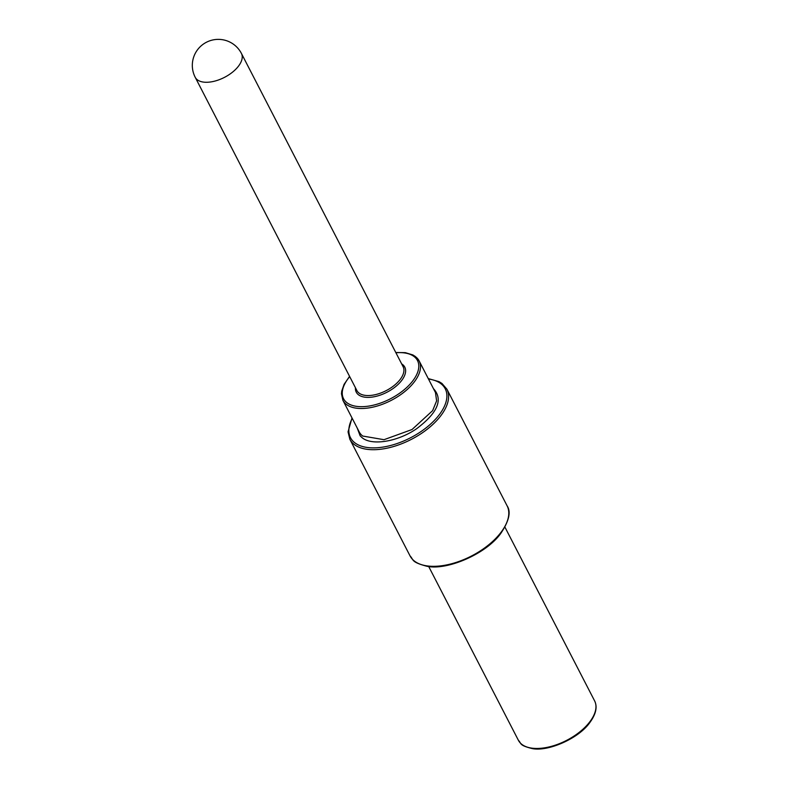 <?xml version="1.0" encoding="UTF-8"?>
<svg xmlns="http://www.w3.org/2000/svg" width="788" height="788" viewBox="0 0 788 788"><rect width="100%" height="100%" fill="white"/><g stroke="black" fill="none" stroke-linecap="round" stroke-linejoin="round"><path stroke-width="1.18" d="M433.469 388.671L433.558 388.74C443.349 399.536 437.675 412.882 416.537 428.78C397.773 441.684 371.956 445.949 362.175 437.754L360.155 435.843L357.22 428.042M352.009 417.945L348.05 431.844L349.852 439.28A54.608 28.289 -27.3 0 0 354.285 444.501A54.608 28.289 -27.3 0 0 440.63 415.966A54.608 28.289 -27.3 0 0 446.904 389.183L441.969 383.47L439.064 381.658L428.268 378.595M352.226 418.359A53.308 27.61 -27.3 0 0 354.827 442.797A53.308 27.61 -27.3 0 0 439.113 414.941A53.308 27.61 -27.3 0 0 440.906 383.697A53.308 27.61 -27.3 0 0 428.475 379.008M414.478 561.115A54.608 28.289 -27.3 0 0 500.823 532.58A54.608 28.289 -27.3 0 0 507.088 505.798C511.176 511.757 509.097 520.937 500.843 533.328C486.354 553.934 446.678 570.886 426.594 566.198C410.617 561.883 413.986 559.943 410.046 555.895A54.608 28.289 -27.3 0 0 414.478 561.115M395.911 352.768A41.606 21.552 152.7 0 1 406.805 353.349A41.606 21.552 152.7 0 1 414.124 356.58A41.606 21.552 152.7 0 1 398.856 393.754A41.606 21.552 152.7 0 1 346.927 402.707A41.606 21.552 152.7 0 1 342.908 397.221A41.606 21.552 152.7 0 1 349.705 376.625M415.68 356.846A42.907 22.222 152.7 0 1 419.167 360.953A42.907 22.222 152.7 0 1 395.684 397.901A42.907 22.222 152.7 0 1 346.395 404.421A42.907 22.222 152.7 0 1 342.908 400.314L341.47 393.803L341.736 391.104L344.08 384.367L349.567 376.359M355.437 387.735A27.304 14.145 -27.3 0 0 358.481 394.778A27.304 14.145 -27.3 0 0 389.636 390.759A27.304 14.145 -27.3 0 0 402.57 364.509A27.304 14.145 -27.3 0 0 401.653 363.889M195.217 77.313L356.905 390.582A26.004 13.475 -27.3 0 0 359.023 393.074A26.004 13.475 -27.3 0 0 388.691 389.242A26.004 13.475 -27.3 0 0 400.137 379.481A26.004 13.475 -27.3 0 0 403.121 366.725L241.433 53.456A26.004 26.004 0 0 0 197.68 49.565A26.004 26.004 0 0 0 195.217 77.313A26.004 13.475 -27.3 0 0 197.325 79.795A26.004 13.475 -27.3 0 0 205.392 82.257A26.004 13.475 -27.3 0 0 238.439 66.212A26.004 13.475 -27.3 0 0 241.433 53.456M342.908 400.314L359.229 431.932A42.907 22.222 -27.3 0 0 360.756 434.188A42.907 22.222 -27.3 0 0 362.716 436.04L384.002 439.694L412.016 429.529L432.632 410.646L436.611 400.875L435.478 392.582L419.167 360.953L415.424 356.54L412.863 354.935L405.308 352.65L395.783 352.512M521.853 744.374A42.907 22.222 -27.3 0 0 589.7 721.956A42.907 22.222 -27.3 0 0 594.625 700.906C597.6 706.954 595.964 714.214 589.729 722.704C578.599 738.583 547.926 751.88 532.186 748.57C518.583 745.172 521.764 743.586 518.376 740.267A42.907 22.222 -27.3 0 0 521.853 744.374M410.046 555.895L349.852 439.28M507.088 505.798L446.904 389.183M518.376 740.267L428.682 566.483M594.625 700.906L504.931 527.133"/></g></svg>
